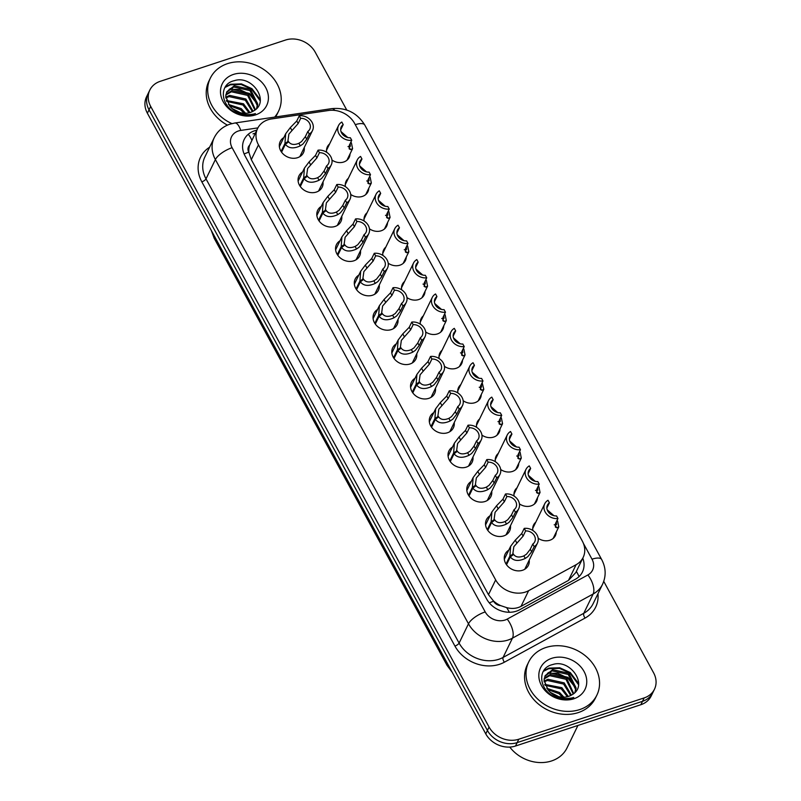 <?xml version="1.0" encoding="UTF-8"?>
<svg xmlns="http://www.w3.org/2000/svg" width="801" height="801" viewBox="0 0 801 801"><rect width="100%" height="100%" fill="white"/><g stroke="black" fill="none" stroke-linecap="round" stroke-linejoin="round"><path stroke-width="1.2" d="M556.244 532.104A12.125 10.093 -154.1 0 1 555.393 535.599A12.125 10.093 -154.1 0 1 549.897 540.224A12.125 10.093 -154.1 0 1 538.172 538.272M537.491 497.721A12.125 10.093 -154.1 0 1 536.64 501.216A12.125 10.093 -154.1 0 1 531.143 505.842A12.125 10.093 -154.1 0 1 519.428 503.889M518.748 463.338A12.125 10.093 -154.1 0 1 517.897 466.833A12.125 10.093 -154.1 0 1 512.4 471.459A12.125 10.093 -154.1 0 1 500.685 469.506M500.004 428.956A12.125 10.093 -154.1 0 1 499.153 432.45A12.125 10.093 -154.1 0 1 493.656 437.076A12.125 10.093 -154.1 0 1 481.942 435.123M481.261 394.573A12.125 10.093 -154.1 0 1 480.41 398.067A12.125 10.093 -154.1 0 1 474.913 402.693A12.125 10.093 -154.1 0 1 463.188 400.74M462.507 360.19A12.125 10.093 -154.1 0 1 461.656 363.684A12.125 10.093 -154.1 0 1 456.17 368.31A12.125 10.093 -154.1 0 1 444.445 366.357M443.764 325.807A12.125 10.093 -154.1 0 1 442.913 329.301A12.125 10.093 -154.1 0 1 437.416 333.927A12.125 10.093 -154.1 0 1 425.701 331.974M425.021 291.434A12.125 10.093 -154.1 0 1 424.17 294.918A12.125 10.093 -154.1 0 1 418.673 299.554A12.125 10.093 -154.1 0 1 406.958 297.592M406.277 257.051A12.125 10.093 -154.1 0 1 405.426 260.535A12.125 10.093 -154.1 0 1 399.929 265.171A12.125 10.093 -154.1 0 1 388.205 263.209M387.524 222.668A12.125 10.093 -154.1 0 1 386.673 226.152A12.125 10.093 -154.1 0 1 381.186 230.788A12.125 10.093 -154.1 0 1 369.461 228.826M368.78 188.285A12.125 10.093 -154.1 0 1 367.929 191.769A12.125 10.093 -154.1 0 1 362.432 196.405A12.125 10.093 -154.1 0 1 350.718 194.443M350.037 153.902A12.125 10.093 -154.1 0 1 349.186 157.386A12.125 10.093 -154.1 0 1 343.689 162.022A12.125 10.093 -154.1 0 1 331.974 160.06M529.211 560.109A12.906 10.733 -154.1 0 1 528.37 565.346A12.906 10.733 -154.1 0 1 522.522 570.272A12.906 10.733 -154.1 0 1 508.345 566.808A12.906 10.733 -154.1 0 1 505.161 554.072A12.906 10.733 -154.1 0 1 508.755 550.177M510.467 525.726A12.906 10.733 -154.1 0 1 509.626 530.963A12.906 10.733 -154.1 0 1 503.779 535.889A12.906 10.733 -154.1 0 1 489.591 532.425A12.906 10.733 -154.1 0 1 486.417 519.689A12.906 10.733 -154.1 0 1 490.012 515.794M491.714 491.343A12.906 10.733 -154.1 0 1 490.883 496.58A12.906 10.733 -154.1 0 1 485.036 501.506A12.906 10.733 -154.1 0 1 470.848 498.042A12.906 10.733 -154.1 0 1 467.674 485.306A12.906 10.733 -154.1 0 1 471.268 481.411M472.97 456.97A12.906 10.733 -154.1 0 1 472.129 462.197A12.906 10.733 -154.1 0 1 466.292 467.123A12.906 10.733 -154.1 0 1 452.104 463.659A12.906 10.733 -154.1 0 1 448.92 450.923A12.906 10.733 -154.1 0 1 452.515 447.028M454.227 422.588A12.906 10.733 -154.1 0 1 453.386 427.814A12.906 10.733 -154.1 0 1 447.539 432.74A12.906 10.733 -154.1 0 1 433.361 429.276A12.906 10.733 -154.1 0 1 430.177 416.54A12.906 10.733 -154.1 0 1 433.772 412.645M435.484 388.205A12.906 10.733 -154.1 0 1 434.643 393.431A12.906 10.733 -154.1 0 1 428.795 398.357A12.906 10.733 -154.1 0 1 414.608 394.893A12.906 10.733 -154.1 0 1 411.434 382.157A12.906 10.733 -154.1 0 1 415.028 378.262M416.74 353.822A12.906 10.733 -154.1 0 1 415.899 359.048A12.906 10.733 -154.1 0 1 410.052 363.974A12.906 10.733 -154.1 0 1 395.864 360.51A12.906 10.733 -154.1 0 1 392.69 347.774A12.906 10.733 -154.1 0 1 396.285 343.879M397.987 319.439A12.906 10.733 -154.1 0 1 397.146 324.665A12.906 10.733 -154.1 0 1 391.309 329.591A12.906 10.733 -154.1 0 1 377.121 326.127A12.906 10.733 -154.1 0 1 373.937 313.391A12.906 10.733 -154.1 0 1 377.531 309.496M379.243 285.056A12.906 10.733 -154.1 0 1 378.402 290.282A12.906 10.733 -154.1 0 1 372.555 295.209A12.906 10.733 -154.1 0 1 358.377 291.744A12.906 10.733 -154.1 0 1 355.193 279.008A12.906 10.733 -154.1 0 1 358.788 275.123M360.5 250.673A12.906 10.733 -154.1 0 1 359.659 255.899A12.906 10.733 -154.1 0 1 353.812 260.826A12.906 10.733 -154.1 0 1 339.634 257.371A12.906 10.733 -154.1 0 1 336.45 244.625A12.906 10.733 -154.1 0 1 340.045 240.741M341.757 216.29A12.906 10.733 -154.1 0 1 340.916 221.527A12.906 10.733 -154.1 0 1 335.068 226.453A12.906 10.733 -154.1 0 1 320.881 222.988A12.906 10.733 -154.1 0 1 317.707 210.252A12.906 10.733 -154.1 0 1 321.301 206.358M323.003 181.907A12.906 10.733 -154.1 0 1 322.172 187.144A12.906 10.733 -154.1 0 1 316.325 192.07A12.906 10.733 -154.1 0 1 302.137 188.605A12.906 10.733 -154.1 0 1 298.953 175.87A12.906 10.733 -154.1 0 1 302.548 171.975M304.26 147.524A12.906 10.733 -154.1 0 1 303.419 152.761A12.906 10.733 -154.1 0 1 297.571 157.687A12.906 10.733 -154.1 0 1 283.394 154.223A12.906 10.733 -154.1 0 1 280.21 141.487A12.906 10.733 -154.1 0 1 283.804 137.592M271.459 118.959A22.738 18.924 25.9 0 0 267.904 119.8A22.738 18.924 25.9 0 0 257.602 128.48A22.738 18.924 25.9 0 0 258.473 144.871L495.659 579.904A22.738 18.924 25.9 0 0 528.64 590.667L576.109 564.695A22.738 18.924 25.9 0 0 583.158 557.416A22.738 18.924 25.9 0 0 582.297 541.025L354.653 123.504A22.738 18.924 25.9 0 0 328.47 110.498L271.459 118.959M500.725 605.636A22.738 18.924 -154.1 0 1 493.446 600.91L493.616 601.241A7.579 6.308 25.9 0 0 500.725 605.636L506.622 607.619C511.869 609.01 516.665 608.59 521.02 606.367L568.48 580.395L575.809 572.565L583.158 557.416M257.602 128.48L249.652 145.151A7.579 6.308 25.9 0 0 248.791 152.18A22.738 8.21 151.4 0 0 244.125 153.972M248.791 152.18L248.961 152.51A22.738 18.924 -154.1 0 1 249.652 145.151M248.961 152.51L251.294 159.649L488.48 594.682L493.446 600.91M345.411 186.663A12.125 10.093 -154.1 0 1 346.112 181.176A12.125 10.093 -154.1 0 1 348.325 178.343M364.155 221.036A12.125 10.093 -154.1 0 1 364.855 215.559A12.125 10.093 -154.1 0 1 367.078 212.726M382.898 255.419A12.125 10.093 -154.1 0 1 383.599 249.942A12.125 10.093 -154.1 0 1 385.822 247.108M401.651 289.802A12.125 10.093 -154.1 0 1 402.352 284.325A12.125 10.093 -154.1 0 1 404.565 281.491M420.395 324.185A12.125 10.093 -154.1 0 1 421.096 318.698A12.125 10.093 -154.1 0 1 423.308 315.874M439.138 358.568A12.125 10.093 -154.1 0 1 439.839 353.081A12.125 10.093 -154.1 0 1 442.062 350.257M457.882 392.951A12.125 10.093 -154.1 0 1 458.583 387.464A12.125 10.093 -154.1 0 1 460.805 384.64M476.635 427.334A12.125 10.093 -154.1 0 1 477.336 421.847A12.125 10.093 -154.1 0 1 479.549 419.023M495.378 461.716A12.125 10.093 -154.1 0 1 496.079 456.23A12.125 10.093 -154.1 0 1 498.292 453.406M514.122 496.099A12.125 10.093 -154.1 0 1 514.823 490.613A12.125 10.093 -154.1 0 1 517.045 487.789M532.865 530.482A12.125 10.093 -154.1 0 1 533.566 524.995A12.125 10.093 -154.1 0 1 535.789 522.172M326.668 152.28A12.125 10.093 -154.1 0 1 327.369 146.793A12.125 10.093 -154.1 0 1 329.581 143.96M603.754 581.386L653.606 672.83A22.738 18.924 -154.1 0 1 654.477 689.22A22.738 18.924 -154.1 0 1 644.174 697.911L518.808 739.213L517.156 742.617A22.738 18.924 -154.1 0 1 487.419 730.462L149.046 109.837A22.738 18.924 -154.1 0 1 148.175 93.447A22.738 18.924 -154.1 0 0 149.046 109.837L487.419 730.462A22.738 18.924 -154.1 0 0 517.156 742.617L642.522 701.316L517.156 742.617L515.504 746.021A22.738 18.924 -154.1 0 1 485.766 733.866L147.394 113.241A22.738 18.924 -154.1 0 1 146.523 96.851L149.837 90.042A22.738 18.924 -154.1 0 1 160.14 81.362L285.496 40.05A22.738 18.924 -154.1 0 1 315.234 52.215L346.773 110.057M654.477 689.22L652.825 692.625A22.738 18.924 -154.1 0 1 642.522 701.316A22.738 18.924 -154.1 0 0 652.825 692.625L651.163 696.029A22.738 18.924 -154.1 0 1 640.86 704.72L515.504 746.021M256.761 130.203A22.738 18.924 25.9 0 0 254.488 130.813A22.738 18.924 25.9 0 0 244.185 139.504A22.738 18.924 25.9 0 0 245.046 155.895L486.638 599.008A22.738 18.924 25.9 0 0 519.629 609.771L575.398 579.253A22.738 18.924 25.9 0 0 582.447 571.974A22.738 18.924 25.9 0 0 582.788 558.187M518.808 739.213A22.738 18.924 -154.1 0 1 489.071 727.048L150.698 106.433A22.738 18.924 -154.1 0 1 149.837 90.042M253.016 133.847A22.738 18.924 -154.1 0 1 255.299 133.236M281.081 151.429L284.936 143.509L285.677 133.747L290.332 127.569L296.77 120.981L299.284 115.785A11.374 9.462 25.9 0 1 310.498 120.1A11.374 9.462 25.9 0 1 312.52 130.523A11.374 9.462 25.9 0 1 309.236 134.027L306.713 139.214L302.908 144.05L300.295 145.852C293.577 148.956 288.61 148.445 285.376 144.32L281.572 152.16M285.376 144.32L288.66 141.837C290.843 144.711 294.257 145.201 298.913 143.299L301.556 141.567L305.321 136.661L307.834 131.474A8.34 6.939 -154.1 0 0 309.787 129.201A8.34 6.939 -154.1 0 0 308.515 121.782A8.34 6.939 -154.1 0 0 300.675 118.338L298.162 123.534L288.881 134.087L287.689 142.568M284.936 143.509L288.34 141.246M309.236 134.027L307.834 131.474M300.675 118.338L299.284 115.785M350.658 142.548L351.409 142.838L352.59 148.656L350.468 149.597L349.076 148.616M349.366 149.016L349.236 145.482L351.749 140.295A11.374 9.462 25.9 0 1 340.535 135.98A11.374 9.462 25.9 0 1 338.523 125.557L326.518 150.278M351.749 140.295L350.357 137.742A8.34 6.939 -154.1 0 1 342.528 134.298A8.34 6.939 -154.1 0 1 341.246 126.888A8.34 6.939 -154.1 0 1 343.198 124.606L341.807 122.052A11.374 9.462 25.9 0 0 338.523 125.557M345.281 136.54L342.458 134.218M340.685 129.802L343.198 124.606M350.938 141.977L350.698 142.568M348.014 146.533L349.086 147.054L350.337 146.343L350.147 143.609M341.006 131.594L347.744 137.492M299.834 185.812L303.679 177.892L304.42 168.13L309.076 161.952L315.514 155.364L318.037 150.167A11.374 9.462 25.9 0 1 329.251 154.483A11.374 9.462 25.9 0 1 331.264 164.906A11.374 9.462 25.9 0 1 327.979 168.41L325.456 173.597L321.652 178.433L319.048 180.235C312.33 183.339 307.354 182.828 304.12 178.703L300.315 186.543M304.12 178.703L307.404 176.22C309.587 179.094 313.011 179.574 317.657 177.682L320.3 175.95L324.065 171.044L326.588 165.857A8.34 6.939 -154.1 0 0 328.54 163.584A8.34 6.939 -154.1 0 0 327.259 156.165A8.34 6.939 -154.1 0 0 319.429 152.721L316.906 157.917L307.624 168.47L306.443 176.951M303.679 177.892L307.083 175.629M327.979 168.41L326.588 165.857M319.429 152.721L318.037 150.167M318.578 220.195L322.423 212.275L323.163 202.513L327.819 196.335L334.257 189.747L336.78 184.55A11.374 9.462 25.9 0 1 347.994 188.866A11.374 9.462 25.9 0 1 350.007 199.289A11.374 9.462 25.9 0 1 346.723 202.793L344.2 207.98L340.395 212.816L337.792 214.608C331.073 217.722 326.097 217.211 322.873 213.086L319.058 220.926M322.873 213.086L326.157 210.603C328.34 213.477 331.754 213.957 336.4 212.065L339.043 210.333L342.808 205.426L345.331 200.24A8.34 6.939 -154.1 0 0 347.284 197.967A8.34 6.939 -154.1 0 0 346.002 190.548A8.34 6.939 -154.1 0 0 338.172 187.104L335.649 192.3L326.367 202.853L325.186 211.334M322.423 212.275L325.827 210.012M346.723 202.793L345.331 200.24M338.172 187.104L336.78 184.55M337.321 254.578L341.176 246.658L341.907 236.896L346.573 230.718L353.001 224.12L355.524 218.933A11.374 9.462 25.9 0 1 366.738 223.249A11.374 9.462 25.9 0 1 368.76 233.672A11.374 9.462 25.9 0 1 365.466 237.176L362.953 242.363L359.148 247.199L356.535 248.991C349.817 252.105 344.841 251.594 341.616 247.469L337.812 255.309M341.616 247.469L344.901 244.986C347.083 247.859 350.498 248.34 355.143 246.448L357.787 244.716L361.551 239.809L364.075 234.623A8.34 6.939 -154.1 0 0 366.027 232.35A8.34 6.939 -154.1 0 0 364.745 224.931A8.34 6.939 -154.1 0 0 356.916 221.487L354.392 226.683L345.121 237.236L343.929 245.717M341.176 246.658L344.57 244.395M365.466 237.176L364.075 234.623M356.916 221.487L355.524 218.933M356.065 288.961L359.919 281.041L360.66 271.279L365.316 265.101L371.754 258.503L374.267 253.316A11.374 9.462 25.9 0 1 385.481 257.632A11.374 9.462 25.9 0 1 387.504 268.055A11.374 9.462 25.9 0 1 384.21 271.559L381.697 276.745L377.892 281.582L375.279 283.374C368.56 286.488 363.594 285.977 360.36 281.852L356.555 289.682M360.36 281.852L363.644 279.369C365.827 282.242 369.241 282.723 373.897 280.831L376.54 279.098L380.305 274.192L382.818 269.006A8.34 6.939 -154.1 0 0 384.77 266.733A8.34 6.939 -154.1 0 0 383.499 259.314A8.34 6.939 -154.1 0 0 375.659 255.869L373.146 261.056L363.864 271.609L362.673 280.1M359.919 281.041L363.324 278.778M384.21 271.559L382.818 269.006M375.659 255.869L374.267 253.316M369.401 176.931L370.152 177.221L371.334 183.029L369.221 183.98L367.829 182.998M368.11 183.399L367.979 179.865L370.503 174.678A11.374 9.462 25.9 0 1 359.289 170.363A11.374 9.462 25.9 0 1 357.266 159.94L345.261 184.661M370.503 174.678L369.111 172.125A8.34 6.939 -154.1 0 1 361.271 168.681A8.34 6.939 -154.1 0 1 359.999 161.261A8.34 6.939 -154.1 0 1 361.952 158.988L360.56 156.435A11.374 9.462 25.9 0 0 357.266 159.94M364.024 170.923L361.211 168.6M359.429 164.185L361.952 158.988M369.661 176.4L369.451 176.951M366.758 180.916L367.829 181.426L369.081 180.726L368.891 177.992M359.749 165.977L366.488 171.875M388.155 211.314L388.896 211.604L390.077 217.411L387.964 218.363L386.573 217.381M386.853 217.782L386.723 214.247L389.246 209.061A11.374 9.462 25.9 0 1 378.032 204.746A11.374 9.462 25.9 0 1 376.019 194.323L364.004 219.043M389.246 209.061L387.854 206.508A8.34 6.939 -154.1 0 1 380.024 203.064A8.34 6.939 -154.1 0 1 378.743 195.644A8.34 6.939 -154.1 0 1 380.695 193.371L379.304 190.818A11.374 9.462 25.9 0 0 376.019 194.323M382.778 205.306L379.954 202.983M378.172 198.568L380.695 193.371M388.455 210.793L388.195 211.334M385.501 215.299L386.573 215.809L387.834 215.109L387.634 212.375M378.493 200.36L385.231 206.257M406.898 245.697L407.639 245.987L408.82 251.794L406.708 252.746L405.316 251.764M405.606 252.165L405.466 248.63L407.989 243.444A11.374 9.462 25.9 0 1 396.775 239.129A11.374 9.462 25.9 0 1 394.763 228.706L382.748 253.426M407.989 243.444L406.598 240.891A8.34 6.939 -154.1 0 1 398.768 237.446A8.34 6.939 -154.1 0 1 397.486 230.027A8.34 6.939 -154.1 0 1 399.439 227.754L398.047 225.201A11.374 9.462 25.9 0 0 394.763 228.706M401.521 239.689L398.698 237.366M396.916 232.941L399.439 227.754M407.158 245.166L406.938 245.707M404.245 249.682L405.316 250.192L406.578 249.491L406.377 246.758M397.246 234.743L403.974 240.64M231.889 123.594A37.897 31.529 -154.1 0 1 210.363 78.108A37.897 31.529 -154.1 0 1 227.534 63.639A37.897 31.529 -154.1 0 1 269.206 73.812A37.897 31.529 -154.1 0 1 278.548 111.229A37.897 31.529 -154.1 0 1 274.643 117.096M227.424 125.136A37.897 31.529 -154.1 0 1 208.891 81.131L210.363 78.108M256.6 108.556L257.201 105.422L249.942 90.583L233.722 86.989L226.533 92.385M256.851 108.295L257.782 104.22L250.523 89.382L234.303 85.787L226.803 91.775L225.732 96.21L229.697 106.032A17.131 14.258 -154.1 0 0 250.262 112.48A17.131 14.258 -154.1 0 0 253.296 111.079C270.878 102.037 252.115 74.563 234.383 80.671C217.341 84.255 220.966 108.786 239.088 113.922C244.245 115.564 249.171 115.644 253.857 114.142L255.409 113.562L253.667 114.052C243.574 115.875 235.584 113.201 229.697 106.032M254.878 110.067L247.609 95.389L231.389 91.785L225.832 95.019M255.389 109.667L248.19 94.188L231.97 90.583L225.952 94.338M252.375 111.599L245.276 100.195L229.056 96.591L225.822 97.992M253.066 111.219L245.857 98.994L229.637 95.389L225.752 97.211M249.021 112.831L242.943 105.001L226.723 101.397M249.962 112.581L243.524 103.8L226.383 100.495M244.135 113.281L240.6 109.807L229.336 105.622M245.597 113.291L241.191 108.606L228.405 104.43M233.421 74.433A24.711 20.566 -154.1 0 1 265.742 87.649A24.711 20.566 -154.1 0 1 255.489 114.903A24.711 20.566 -154.1 0 1 223.169 101.687A24.711 20.566 -154.1 0 1 233.421 74.433M278.548 111.229L277.076 114.253A37.897 31.529 -154.1 0 1 275.554 116.966M238.077 112L234.022 109.927M257.231 103.96L249.311 94.077L239.449 89.452L229.136 89.332M260.225 100.866L251.644 89.271L241.141 84.495L230.378 84.816L224.971 87.489M240.26 112.691L232.19 108.556M257.111 102.448L249.602 93.477L230.197 88.571M260.305 99.674L251.935 88.671L241.431 83.895L230.668 84.215L225.411 86.778M579.714 709.576A37.897 31.529 -154.1 0 1 538.042 699.403A37.897 31.529 -154.1 0 1 528.7 661.986A37.897 31.529 -154.1 0 1 545.871 647.518A37.897 31.529 -154.1 0 1 587.544 657.691A37.897 31.529 -154.1 0 1 596.885 695.108A37.897 31.529 -154.1 0 1 579.714 709.576M596.885 695.108L595.413 698.132A37.897 31.529 -154.1 0 1 578.242 712.6A37.897 31.529 -154.1 0 1 536.58 702.427A37.897 31.529 -154.1 0 1 527.228 665.01L528.7 661.986M577.932 725.456L567.018 747.924A34.113 28.375 -154.1 0 1 551.559 760.95A34.113 28.375 -154.1 0 1 509.786 747.083M574.938 692.434L575.539 689.301L568.279 674.462L552.059 670.858L544.88 676.264M575.188 692.174L576.129 688.099L568.86 673.261L552.65 669.666L545.151 675.654L544.079 680.089L548.034 689.911A17.131 14.258 -154.1 0 0 568.61 696.359A17.131 14.258 -154.1 0 0 571.644 694.958C589.216 685.916 570.452 658.442 552.73 664.55C535.679 668.134 539.313 692.665 557.426 697.801C562.582 699.443 567.508 699.513 572.194 698.021L573.756 697.441L572.004 697.931C561.912 699.754 553.922 697.08 548.034 689.911M573.216 693.946L565.947 679.268L549.726 675.664L544.179 678.898M573.726 693.546L566.527 678.067L550.317 674.462L544.29 678.217M570.712 695.478L563.614 684.074L547.393 680.47L544.159 681.871M571.403 695.098L564.194 682.873L547.974 679.268L544.089 681.09M567.368 696.71L561.281 688.88L545.06 685.276M568.299 696.459L561.861 687.679L544.73 684.374M562.482 697.16L558.948 693.686L547.674 689.501M563.944 697.17L559.529 692.485L546.753 688.309M551.759 658.312A24.711 20.566 -154.1 0 1 584.079 671.528A24.711 20.566 -154.1 0 1 573.826 698.782A24.711 20.566 -154.1 0 1 541.506 685.566A24.711 20.566 -154.1 0 1 551.759 658.312M556.415 695.879L552.37 693.806M575.569 687.829L567.649 677.956L557.796 673.331L547.473 673.21M578.562 684.745L569.982 673.15L559.478 668.374L548.715 668.695L543.308 671.368M558.597 696.57L550.527 692.434M575.448 686.327L567.939 677.356L548.535 672.45M578.642 683.553L570.272 672.55L559.769 667.774L549.005 668.094L543.749 670.657M374.818 323.344L378.663 315.414L379.404 305.652L384.059 299.474L390.498 292.886L393.021 287.699A11.374 9.462 25.9 0 1 404.235 292.015A11.374 9.462 25.9 0 1 406.247 302.438A11.374 9.462 25.9 0 1 402.963 305.942L400.44 311.128L396.635 315.964L394.032 317.757C387.314 320.871 382.337 320.36 379.103 316.235L375.299 324.065M379.103 316.235L382.387 313.752C384.57 316.625 387.994 317.106 392.64 315.214L395.283 313.481L399.048 308.575L401.571 303.389A8.34 6.939 -154.1 0 0 403.524 301.116A8.34 6.939 -154.1 0 0 402.242 293.697A8.34 6.939 -154.1 0 0 394.412 290.252L391.889 295.439L382.608 305.992L381.426 314.483M378.663 315.414L382.067 313.151M402.963 305.942L401.571 303.389M394.412 290.252L393.021 287.699M393.561 357.727L397.406 349.797L398.147 340.035L402.803 333.857L409.241 327.269L411.764 322.082A11.374 9.462 25.9 0 1 422.978 326.397A11.374 9.462 25.9 0 1 424.991 336.82A11.374 9.462 25.9 0 1 421.706 340.325L419.183 345.511L415.379 350.347L412.775 352.14C406.057 355.243 401.081 354.743 397.857 350.618L394.042 358.447M397.857 350.618L401.141 348.135C403.324 350.998 406.738 351.489 411.384 349.596L414.027 347.864L417.792 342.958L420.315 337.772A8.34 6.939 -154.1 0 0 422.267 335.489A8.34 6.939 -154.1 0 0 420.986 328.08A8.34 6.939 -154.1 0 0 413.156 324.635L410.633 329.822L401.351 340.375L400.17 348.866M397.406 349.797L400.81 347.534M421.706 340.325L420.315 337.772M413.156 324.635L411.764 322.082M412.305 392.11L416.16 384.18L416.89 374.417L421.556 368.24L427.984 361.651L430.507 356.465A11.374 9.462 25.9 0 1 441.721 360.78A11.374 9.462 25.9 0 1 443.744 371.203A11.374 9.462 25.9 0 1 440.45 374.708L437.927 379.894L434.122 384.73L431.519 386.523C424.8 389.626 419.824 389.126 416.6 384.991L412.795 392.83M416.6 384.991L419.884 382.518C422.067 385.381 425.481 385.872 430.127 383.979L432.77 382.247L436.535 377.341L439.058 372.155A8.34 6.939 -154.1 0 0 441.011 369.872A8.34 6.939 -154.1 0 0 439.729 362.463A8.34 6.939 -154.1 0 0 431.899 359.018L429.376 364.205L420.104 374.758L418.913 383.248M416.16 384.18L419.554 381.917M440.45 374.708L439.058 372.155M431.899 359.018L430.507 356.465M425.641 280.08L426.392 280.37L427.574 286.177L425.451 287.128L424.059 286.147M424.35 286.548L424.22 283.013L426.733 277.827A11.374 9.462 25.9 0 1 415.519 273.511A11.374 9.462 25.9 0 1 413.506 263.088L401.501 287.809M426.733 277.827L425.341 275.274A8.34 6.939 -154.1 0 1 417.511 271.829A8.34 6.939 -154.1 0 1 416.23 264.41A8.34 6.939 -154.1 0 1 418.182 262.137L416.79 259.584A11.374 9.462 25.9 0 0 413.506 263.088M420.265 274.072L417.441 271.739M415.669 267.324L418.182 262.137M425.902 279.549L425.681 280.09M422.998 284.065L424.069 284.575L425.321 283.874L425.131 281.141M415.989 269.116L422.728 275.023M444.385 314.463L445.136 314.753L446.317 320.56L444.205 321.501L442.813 320.53M443.093 320.931L442.963 317.396L445.486 312.21A11.374 9.462 25.9 0 1 434.272 307.894A11.374 9.462 25.9 0 1 432.25 297.471L420.245 322.192M445.486 312.21L444.094 309.657A8.34 6.939 -154.1 0 1 436.255 306.212A8.34 6.939 -154.1 0 1 434.983 298.793A8.34 6.939 -154.1 0 1 436.935 296.52L435.544 293.967A11.374 9.462 25.9 0 0 432.25 297.471M439.008 308.455L436.185 306.122M434.412 301.707L436.935 296.52M444.645 313.932L444.435 314.473M441.741 318.448L442.813 318.958L444.064 318.257L443.874 315.524M434.733 303.499L441.471 309.406M463.138 348.846L463.879 349.136L465.061 354.943L462.948 355.884L461.556 354.913M461.837 355.314L461.706 351.779L464.23 346.593A11.374 9.462 25.9 0 1 453.016 342.277A11.374 9.462 25.9 0 1 450.993 331.854L438.988 356.575M464.23 346.593L462.838 344.04A8.34 6.939 -154.1 0 1 455.008 340.595A8.34 6.939 -154.1 0 1 453.726 333.176A8.34 6.939 -154.1 0 1 455.679 330.903L454.287 328.35A11.374 9.462 25.9 0 0 450.993 331.854M457.761 342.838L454.938 340.505M453.156 336.09L455.679 330.903M463.389 348.305L463.178 348.856M460.485 352.83L461.556 353.341L462.818 352.63L462.618 349.907M453.476 337.882L460.215 343.789M431.048 426.492L434.903 418.563L435.644 408.8L440.3 402.623L446.738 396.034L449.251 390.848A11.374 9.462 25.9 0 1 460.465 395.163A11.374 9.462 25.9 0 1 462.487 405.586A11.374 9.462 25.9 0 1 459.193 409.091L456.68 414.277L452.875 419.103L450.262 420.905C443.544 424.009 438.578 423.499 435.344 419.374L431.539 427.213M435.344 419.374L438.628 416.9C440.81 419.764 444.225 420.255 448.88 418.362L451.524 416.63L455.288 411.724L457.802 406.528A8.34 6.939 -154.1 0 0 459.754 404.255A8.34 6.939 -154.1 0 0 458.482 396.845A8.34 6.939 -154.1 0 0 450.643 393.401L448.129 398.588L438.848 409.141L437.656 417.631M434.903 418.563L438.307 416.3M459.193 409.091L457.802 406.528M450.643 393.401L449.251 390.848M449.802 460.875L453.646 452.945L454.387 443.183L459.043 437.006L465.481 430.417L468.004 425.231A11.374 9.462 25.9 0 1 479.218 429.546A11.374 9.462 25.9 0 1 481.231 439.969A11.374 9.462 25.9 0 1 477.947 443.464L475.424 448.66L471.619 453.486L469.016 455.288C462.297 458.392 457.321 457.882 454.087 453.756L450.282 461.596M454.087 453.756L457.371 451.283C459.554 454.147 462.978 454.638 467.624 452.745L470.267 451.003L474.032 446.107L476.555 440.91A8.34 6.939 -154.1 0 0 478.507 438.638A8.34 6.939 -154.1 0 0 477.226 431.228A8.34 6.939 -154.1 0 0 469.396 427.784L466.873 432.971L457.591 443.524L456.41 452.014M453.646 452.945L457.051 450.683M477.947 443.464L476.555 440.91M469.396 427.784L468.004 425.231M468.545 495.258L472.39 487.328L473.131 477.566L477.786 471.389L484.225 464.8L486.748 459.614A11.374 9.462 25.9 0 1 497.962 463.919A11.374 9.462 25.9 0 1 499.974 474.352A11.374 9.462 25.9 0 1 496.69 477.847L494.167 483.043L490.362 487.869L487.759 489.671C481.041 492.775 476.064 492.265 472.84 488.139L469.026 495.979M472.84 488.139L476.124 485.666C478.307 488.53 481.721 489.021 486.367 487.128L489.01 485.386L492.775 480.49L495.298 475.293A8.34 6.939 -154.1 0 0 497.251 473.021A8.34 6.939 -154.1 0 0 495.969 465.611A8.34 6.939 -154.1 0 0 488.139 462.167L485.616 467.353L476.335 477.907L475.153 486.397M472.39 487.328L475.794 485.066M496.69 477.847L495.298 475.293M488.139 462.167L486.748 459.614M487.288 529.641L491.143 521.711L491.874 511.949L496.54 505.771L502.968 499.183L505.491 493.997A11.374 9.462 25.9 0 1 516.705 498.302A11.374 9.462 25.9 0 1 518.728 508.725A11.374 9.462 25.9 0 1 515.433 512.229L512.91 517.426L509.106 522.252L506.502 524.054C499.784 527.158 494.808 526.647 491.584 522.522L487.779 530.362M491.584 522.522L494.868 520.049C497.051 522.913 500.465 523.403 505.111 521.511L507.754 519.769L511.519 514.873L514.042 509.676A8.34 6.939 -154.1 0 0 515.994 507.403A8.34 6.939 -154.1 0 0 514.713 499.994A8.34 6.939 -154.1 0 0 506.883 496.55L504.36 501.736L495.078 512.29L493.897 520.78M491.143 521.711L494.537 519.448M515.433 512.229L514.042 509.676M506.883 496.55L505.491 493.997M506.032 564.024L509.887 556.094L510.627 546.332L515.283 540.154L521.721 533.566L524.234 528.38A11.374 9.462 25.9 0 1 535.448 532.685A11.374 9.462 25.9 0 1 537.471 543.108A11.374 9.462 25.9 0 1 534.177 546.612L531.664 551.809L527.859 556.635L525.246 558.437C518.527 561.541 513.561 561.03 510.327 556.905L506.522 564.745M510.327 556.905L513.611 554.422C515.794 557.296 519.208 557.786 523.864 555.894L526.507 554.152L530.272 549.246L532.785 544.059A8.34 6.939 -154.1 0 0 534.738 541.786A8.34 6.939 -154.1 0 0 533.466 534.377A8.34 6.939 -154.1 0 0 525.626 530.933L523.113 536.119L513.831 546.672L512.64 555.163M509.887 556.094L513.291 553.831M534.177 546.612L532.785 544.059M525.626 530.933L524.234 528.38M482.182 382.708L483.804 389.326L481.691 390.267L480.3 389.286M480.59 389.697L480.45 386.162L482.973 380.976A11.374 9.462 25.9 0 1 471.759 376.66A11.374 9.462 25.9 0 1 469.746 366.237L457.731 390.958M482.973 380.976L481.581 378.412A8.34 6.939 -154.1 0 1 473.751 374.978A8.34 6.939 -154.1 0 1 472.47 367.559A8.34 6.939 -154.1 0 1 474.422 365.286L473.031 362.733A11.374 9.462 25.9 0 0 469.746 366.237M476.505 377.221L473.681 374.888M471.899 370.473L474.422 365.286M479.228 387.213L480.3 387.724L481.561 387.013L481.361 384.29M472.23 372.265L478.958 378.172M500.625 417.601L501.376 417.902L502.557 423.709L500.435 424.65L499.043 423.669M499.333 424.079L499.203 420.545L501.716 415.349A11.374 9.462 25.9 0 1 490.502 411.043A11.374 9.462 25.9 0 1 488.49 400.62L476.485 425.341M501.716 415.349L500.325 412.795A8.34 6.939 -154.1 0 1 492.495 409.361A8.34 6.939 -154.1 0 1 491.213 401.942A8.34 6.939 -154.1 0 1 493.166 399.669L491.774 397.116A11.374 9.462 25.9 0 0 488.49 400.62M495.248 411.604L492.425 409.271M490.653 404.855L493.166 399.669M500.885 417.071L500.665 417.621M497.982 421.596L499.053 422.107L500.305 421.396L500.114 418.663M490.973 406.648L497.711 412.555M519.368 451.984L520.119 452.285L521.301 458.092L519.188 459.033L517.796 458.052M518.077 458.462L517.947 454.928L520.47 449.731A11.374 9.462 25.9 0 1 509.256 445.426A11.374 9.462 25.9 0 1 507.233 435.003L495.228 459.724M520.47 449.731L519.078 447.178A8.34 6.939 -154.1 0 1 511.238 443.744A8.34 6.939 -154.1 0 1 509.967 436.325A8.34 6.939 -154.1 0 1 511.919 434.052L510.527 431.499A11.374 9.462 25.9 0 0 507.233 435.003M513.992 445.987L511.168 443.654M509.396 439.238L511.919 434.052M519.629 451.454L519.418 452.004M516.725 455.979L517.796 456.49L519.048 455.779L518.858 453.046M509.716 441.031L516.455 446.928M538.122 486.367L538.863 486.668L540.044 492.475L537.932 493.416L536.54 492.435M536.82 492.845L536.69 489.311L539.213 484.114A11.374 9.462 25.9 0 1 527.999 479.809A11.374 9.462 25.9 0 1 525.977 469.386L513.972 494.107M539.213 484.114L537.821 481.561A8.34 6.939 -154.1 0 1 529.992 478.127A8.34 6.939 -154.1 0 1 528.71 470.708A8.34 6.939 -154.1 0 1 530.663 468.435L529.271 465.882A11.374 9.462 25.9 0 0 525.977 469.386M532.745 480.36L529.922 478.037M528.139 473.621L530.663 468.435M538.372 485.837L538.162 486.387M535.468 490.362L536.54 490.873L537.791 490.162L537.601 487.429M528.46 475.414L535.198 481.311M556.865 520.75L557.606 521.05L558.788 526.858L556.675 527.799L555.283 526.818M555.574 527.228L555.433 523.694L557.957 518.497A11.374 9.462 25.9 0 1 546.743 514.192A11.374 9.462 25.9 0 1 544.73 503.769L532.715 528.49M557.957 518.497L556.565 515.944A8.34 6.939 -154.1 0 1 548.735 512.5A8.34 6.939 -154.1 0 1 547.453 505.091A8.34 6.939 -154.1 0 1 549.406 502.818L548.014 500.265A11.374 9.462 25.9 0 0 544.73 503.769M551.488 514.743L548.665 512.42M546.883 508.004L549.406 502.818M557.166 520.229L556.905 520.77M554.212 524.745L555.283 525.256L556.545 524.545L556.345 521.811M547.203 509.796L553.942 515.694M509.316 612.254A22.738 10.864 -118.7 0 0 506.622 607.619M251.864 140.285A22.738 8.01 -98.4 0 0 248.21 134.308M579.073 576.58A22.738 10.864 -118.7 0 0 576.36 571.423M493.616 601.241A22.738 8.21 151.4 0 0 489.301 602.883M251.294 159.649L258.473 144.871M568.48 580.395L576.109 564.695M521.02 606.367L528.64 590.667M488.48 594.682L495.659 579.904M452.185 672.279L447.058 665.391A26.533 9.582 -28.6 0 1 446.748 662.297M213.947 235.314A26.533 9.582 151.4 0 0 214.257 238.408L211.274 230.408M485.766 733.866L489.071 727.048M147.394 113.241L150.698 106.433M640.86 704.72L644.174 697.911M257.902 127.89L240.771 130.433A15.159 12.616 25.9 0 0 238.398 130.994A15.159 12.616 25.9 0 0 232.11 147.704L485.216 611.924A15.159 12.616 25.9 0 0 505.041 620.034A15.159 12.616 25.9 0 0 507.203 619.103L587.884 574.958A15.159 12.616 25.9 0 0 592.019 559.178L583.398 543.378M587.884 574.958A15.159 7.239 -118.7 0 1 593.14 594.002L512.46 638.147A30.318 25.221 -154.1 0 1 508.134 640.019A30.318 25.221 -154.1 0 1 468.485 623.799L215.379 159.569A30.318 25.221 -154.1 0 1 214.217 137.722L204.846 157.016A30.318 25.221 25.9 0 0 206.007 178.863L459.103 643.093A30.318 25.221 25.9 0 0 498.763 659.313A30.318 25.221 25.9 0 0 503.088 657.441L583.769 613.296A30.318 25.221 25.9 0 0 593.181 603.584L602.552 584.289A30.318 25.221 -154.1 0 1 593.14 594.002L583.769 613.296A3.795 1.812 61.3 0 0 585.09 618.052L504.4 662.197A34.113 28.375 -154.1 0 1 454.928 646.057L201.822 181.837A3.795 1.372 151.4 0 0 206.007 178.863L215.379 159.569A15.159 5.477 -28.6 0 1 232.11 147.704M504.4 662.197A3.795 1.812 61.3 0 1 503.088 657.441L512.46 638.147A15.159 7.239 -118.7 0 0 507.203 619.103M201.822 181.837A34.113 28.375 -154.1 0 1 209.612 147.214M597.947 593.781A34.113 28.375 -154.1 0 1 585.09 618.052M485.216 611.924A15.159 5.477 -28.6 0 0 468.485 623.799L459.103 643.093A3.795 1.372 151.4 0 1 454.928 646.057M592.019 559.178A15.159 5.477 -28.6 0 1 601.651 559.488L364.775 125.026C357.146 112.811 346.152 107.334 331.784 108.626L234.873 123.004A15.159 5.337 -98.4 0 1 240.771 130.433M355.294 124.666A15.159 5.477 -28.6 0 1 364.775 125.026M334.878 110.438A15.159 5.337 -98.4 0 0 331.784 108.626M298.162 123.534L296.77 120.981M291.724 130.112L290.332 127.569M300.295 145.852L298.913 143.299M306.713 139.214L305.321 136.661M349.086 147.054L350.468 149.597M316.906 157.917L315.514 155.364M310.468 164.495L309.076 161.952M319.048 180.235L317.657 177.682M325.456 173.597L324.065 171.044M335.649 192.3L334.257 189.747M329.211 198.878L327.819 196.335M337.792 214.608L336.4 212.065M344.2 207.98L342.808 205.426M354.392 226.683L353.001 224.12M347.954 233.261L346.573 230.718M356.535 248.991L355.143 246.448M362.953 242.363L361.551 239.809M373.146 261.056L371.754 258.503M366.708 267.644L365.316 265.101M375.279 283.374L373.897 280.831M381.697 276.745L380.305 274.192M367.829 181.426L369.221 183.98M386.573 215.809L387.964 218.363M405.316 250.192L406.708 252.746M391.889 295.439L390.498 292.886M385.451 302.027L384.059 299.474M394.032 317.757L392.64 315.214M400.44 311.128L399.048 308.575M410.633 329.822L409.241 327.269M404.195 336.41L402.803 333.857M412.775 352.14L411.384 349.596M419.183 345.511L417.792 342.958M429.376 364.205L427.984 361.651M422.938 370.793L421.556 368.24M431.519 386.523L430.127 383.979M437.927 379.894L436.535 377.341M424.069 284.575L425.451 287.128M442.813 318.958L444.205 321.501M461.556 353.341L462.948 355.884M448.129 398.588L446.738 396.034M441.681 405.176L440.3 402.623M450.262 420.905L448.88 418.362M456.68 414.277L455.288 411.724M466.873 432.971L465.481 430.417M460.435 439.549L459.043 437.006M469.016 455.288L467.624 452.745M475.424 448.66L474.032 446.107M485.616 467.353L484.225 464.8M479.178 473.932L477.786 471.389M487.759 489.671L486.367 487.128M494.167 483.043L492.775 480.49M504.36 501.736L502.968 499.183M497.922 508.315L496.54 505.771M506.502 524.054L505.111 521.511M512.91 517.426L511.519 514.873M523.113 536.119L521.721 533.566M516.665 542.698L515.283 540.154M525.246 558.437L523.864 555.894M531.664 551.809L530.272 549.246M480.3 387.724L481.691 390.267M499.053 422.107L500.435 424.65M517.796 456.49L519.188 459.033M536.54 490.873L537.932 493.416M555.283 525.256L556.675 527.799M447.058 665.391L214.257 238.408M234.873 123.004L229.987 124.155C222.828 126.598 217.582 131.114 214.217 137.722M602.552 584.289C606.277 576.009 605.977 567.749 601.651 559.488M312.52 130.523L299.824 156.656M285.677 133.747L279.369 146.713M352.59 148.656L346.973 160.22M331.264 164.906L318.578 191.028M304.42 168.13L298.122 181.096M350.007 199.289L337.321 225.411M323.163 202.513L316.866 215.479M368.76 233.672L356.065 259.794M341.907 236.896L335.609 249.862M387.504 268.055L374.808 294.177M360.66 271.279L354.352 284.245M371.334 183.029L365.717 194.603M390.077 217.411L384.46 228.986M408.82 251.794L403.203 263.359M406.247 302.438L393.561 328.56M379.404 305.652L373.106 318.628M424.991 336.82L412.305 362.943M398.147 340.035L391.849 353.011M443.744 371.203L431.048 397.326M416.89 374.417L410.593 387.394M427.574 286.177L421.957 297.742M446.317 320.56L440.7 332.125M465.061 354.943L459.444 366.508M462.487 405.586L449.792 431.709M435.644 408.8L429.336 421.777M481.231 439.969L468.545 466.092M454.387 443.183L448.089 456.159M499.974 474.352L487.288 500.475M473.131 477.566L466.833 490.542M518.728 508.725L506.032 534.858M491.874 511.949L485.576 524.925M537.471 543.108L524.775 569.241M510.627 546.332L504.32 559.298M483.804 389.326L478.187 400.89M502.557 423.709L496.94 435.273M521.301 458.092L515.684 469.656M540.044 492.475L534.427 504.039M558.788 526.858L553.171 538.422"/></g></svg>
